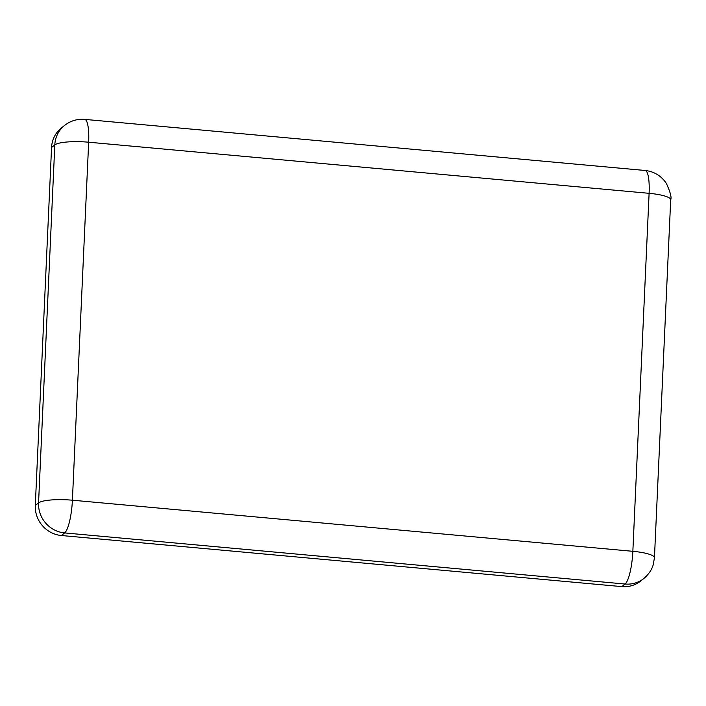 <?xml version="1.0" encoding="UTF-8"?>
<svg xmlns="http://www.w3.org/2000/svg" width="706" height="706" viewBox="0 0 706 706"><rect width="100%" height="100%" fill="white"/><g stroke="black" fill="none" stroke-linecap="round" stroke-linejoin="round"><path stroke-width="1.06" d="M621.836 586.615A28.134 26.872 51.5 0 0 640.598 581.1L643.854 578.505A28.134 26.872 51.5 0 1 625.092 584.03L621.836 586.615L61.387 535.519A28.134 26.872 -128.5 0 1 35.3 505.487L51.556 147.492A28.134 26.872 -128.5 0 1 61.387 127.971L64.643 125.377A28.134 26.872 51.5 0 0 54.812 144.906L38.556 502.901A28.134 5.613 2.6 0 1 72.4 500.21L88.665 142.215L649.105 193.32L632.85 551.315L72.4 500.21A28.134 6.142 95.2 0 1 64.643 532.924L625.092 584.03A28.134 6.142 -84.8 0 0 632.85 551.315A28.134 5.613 2.6 0 1 654.444 557.766L670.7 199.772A28.134 5.613 -177.4 0 0 649.105 193.32A28.134 6.142 -84.8 0 0 645.152 170.481C654.197 171.505 661.266 175.82 666.358 183.436C670.303 191.997 671.75 197.442 670.7 199.772M645.152 170.481L84.702 119.385A28.134 6.142 95.2 0 1 88.665 142.215A28.134 5.613 -177.4 0 0 54.812 144.906L51.556 147.492M61.387 535.519L64.643 532.924A28.134 26.872 51.5 0 1 38.556 502.901L35.3 505.487M643.854 578.505C651.25 572.125 652.829 566.115 653.244 564.703L654.444 557.766M84.702 119.385C77.281 118.793 70.591 120.797 64.643 125.377"/></g></svg>
